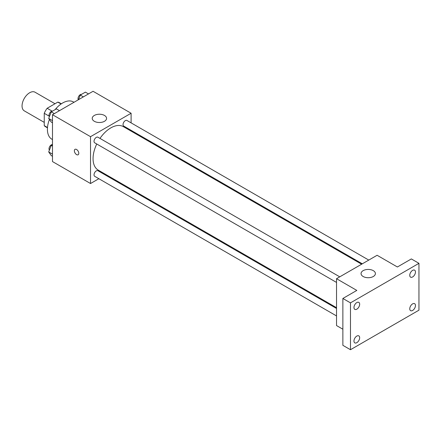 <?xml version="1.0" encoding="UTF-8"?>
<svg xmlns="http://www.w3.org/2000/svg" width="441" height="441" viewBox="0 0 441 441"><rect width="100%" height="100%" fill="white"/><g stroke="black" fill="none" stroke-linecap="round" stroke-linejoin="round"><path stroke-width="0.66" d="M54.998 103.74L35.037 92.213A10.76 6.213 120 0 0 26.747 95.096A10.76 6.213 120 0 0 22.05 105.928A10.76 6.213 120 0 0 24.277 110.851L44.243 122.377M52.038 111.099L47.143 108.277L57.821 102.114A13.886 8.015 120 0 1 59.425 102.687L61.354 103.795M47.49 127.51L44.243 125.635A13.886 8.015 120 0 0 45.539 126.738L47.463 127.851M44.243 125.635L44.243 113.304A13.886 8.015 120 0 1 47.143 108.277M49.133 116.132L44.243 113.304M61.073 103.988L57.821 102.114M49.42 119.467A21.521 12.425 120 0 0 47.413 129.351A21.521 12.425 120 0 0 51.867 139.207L52.485 139.56M74.005 102.284L73.388 101.932A21.521 12.425 120 0 0 55.125 109.611M98.861 178.715L90.526 183.528L52.485 161.566L52.485 114.71L93.062 91.281L131.104 113.249L131.104 122.874M105.994 174.597L105.316 174.989M96.75 143.998A25.104 14.492 120 0 0 93.062 158.639A25.104 14.492 120 0 0 98.26 170.132L336.527 307.691M361.631 264.209L123.364 126.644A25.104 14.492 120 0 0 99.98 138.402M131.104 130.327L131.104 131.109M90.526 183.528L90.526 136.671L131.104 113.249M368.77 260.085L126.936 120.465A3.23 1.863 120 0 0 124.445 121.33A3.23 1.863 120 0 0 123.039 124.577A3.23 1.863 120 0 0 123.706 126.06L362.309 263.817M336.527 308.474L97.919 170.717A3.23 1.863 120 0 0 95.432 171.582A3.23 1.863 120 0 0 94.027 174.829A3.23 1.863 120 0 0 94.694 176.312L336.527 315.932M336.527 282.427L94.694 142.807A3.23 1.863 -60 0 1 94.694 139.08A3.23 1.863 -60 0 1 97.919 137.217L339.752 276.838M90.526 136.671L52.485 114.71M94.33 121.297A7.172 4.14 180 0 1 92.23 118.37A7.172 4.14 180 0 1 99.401 114.23A7.172 4.14 180 0 1 106.573 118.37A7.172 4.14 180 0 1 102.147 122.196A7.172 4.14 180 0 1 94.33 121.297M78.796 153.33A3.137 1.814 60 0 1 78.145 154.769A3.137 1.814 60 0 1 75.009 152.955A3.137 1.814 60 0 1 75.009 149.328A3.137 1.814 60 0 1 77.423 150.172A3.137 1.814 60 0 1 78.796 153.33M78.145 154.763A3.137 1.814 60 0 1 75.009 152.955A3.137 1.814 60 0 1 75.009 149.328M342.866 329.218L336.527 325.557L336.527 278.701L377.105 255.273L397.391 266.987L411.343 258.933L418.95 263.327L418.95 310.183L350.474 349.719L342.866 345.325L342.866 298.469L356.813 290.415L336.527 278.701M350.474 349.719L350.474 302.862L342.866 298.469M350.474 302.862L418.95 263.327M363.158 276.507A7.172 4.14 180 0 1 361.052 273.574A7.172 4.14 180 0 1 368.229 269.434A7.172 4.14 180 0 1 375.401 273.574A7.172 4.14 180 0 1 370.975 277.406A7.172 4.14 180 0 1 363.158 276.507M412.611 276.959A4.03 2.326 -60 0 1 410.593 277.157A4.03 2.326 -60 0 1 409.976 273.927A4.03 2.326 -60 0 1 412.611 270.372A4.03 2.326 -60 0 1 414.623 270.173A4.03 2.326 -60 0 1 415.246 273.403A4.03 2.326 -60 0 1 412.611 276.959M356.813 309.169A4.03 2.326 -60 0 1 354.801 309.367A4.03 2.326 -60 0 1 354.184 306.137A4.03 2.326 -60 0 1 356.813 302.587A4.03 2.326 -60 0 1 358.831 302.388A4.03 2.326 -60 0 1 359.448 305.619A4.03 2.326 -60 0 1 356.813 309.169M356.813 342.668A4.03 2.326 -60 0 1 354.801 342.872A4.03 2.326 -60 0 1 354.184 339.642A4.03 2.326 -60 0 1 356.813 336.086A4.03 2.326 -60 0 1 358.831 335.888A4.03 2.326 -60 0 1 359.448 339.118A4.03 2.326 -60 0 1 356.813 342.668M412.611 310.458A4.03 2.326 -60 0 1 410.593 310.657A4.03 2.326 -60 0 1 409.976 307.427A4.03 2.326 -60 0 1 412.611 303.877A4.03 2.326 -60 0 1 414.623 303.673A4.03 2.326 -60 0 1 415.246 306.903A4.03 2.326 -60 0 1 412.611 310.458M52.485 122.796L51.266 122.091L48.703 118.447L51.266 111.843L56.387 108.883L59.485 110.669M52.485 120.63L48.703 118.447M54.359 113.629L51.266 111.843M52.551 111.099A3.23 1.863 120 0 0 50.213 112.323A3.23 1.863 120 0 0 49.006 115.338A3.23 1.863 120 0 0 49.414 116.606M78.492 99.694L80.279 95.091L85.405 92.13L88.498 93.916M83.371 96.877L80.279 95.091M81.568 94.346A3.23 1.863 120 0 0 79.226 95.576A3.23 1.863 120 0 0 78.024 98.591A3.23 1.863 120 0 0 78.36 99.771M52.485 156.296L51.266 155.59L48.703 151.947L51.266 145.343L52.485 144.637M52.485 154.13L48.703 151.947M52.485 146.048L51.266 145.343M52.485 144.587A3.23 1.863 120 0 0 50.175 145.866A3.23 1.863 120 0 0 49.006 148.843A3.23 1.863 120 0 0 49.414 150.111"/></g></svg>
